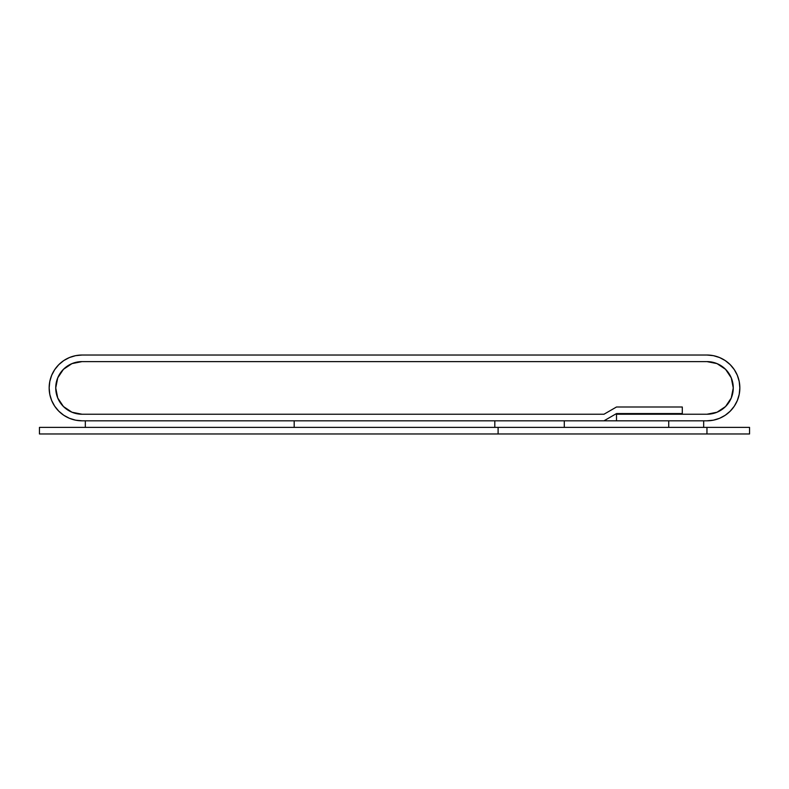 <?xml version="1.0" encoding="UTF-8"?>
<svg xmlns="http://www.w3.org/2000/svg" width="789" height="789" viewBox="0 0 789 789"><rect width="100%" height="100%" fill="white"/><g stroke="black" fill="none" stroke-linecap="round" stroke-linejoin="round"><path stroke-width="1.18" d="M706.954 420.813L616.505 420.813L616.505 414.235L706.954 414.235L717.023 412.233L725.564 406.532L731.265 397.991L733.267 387.922L731.265 377.852L725.564 369.321L717.023 363.611L706.954 361.609L82.046 361.609L71.977 363.611L63.436 369.321L57.735 377.852L55.733 387.922L57.735 397.991L63.436 406.532L71.977 412.233L82.046 414.235L603.979 414.235L616.505 406.996L603.979 414.235L82.046 414.235A26.313 26.313 0 0 1 55.733 387.922A26.313 26.313 0 0 1 82.046 361.609L706.954 361.609A26.313 26.313 0 0 1 733.267 387.922A26.313 26.313 0 0 1 706.954 414.235L682.288 414.235L682.288 406.996L616.505 406.996L682.288 406.996L616.505 406.996L603.979 414.235L82.046 414.235L71.977 412.233L63.436 406.532L57.735 397.991L55.733 387.922L57.735 377.852L63.436 369.321L71.977 363.611L82.046 361.609L706.954 361.609L717.023 363.611L725.564 369.321L731.265 377.852L733.267 387.922L731.265 397.991L725.564 406.532L717.023 412.233L706.954 414.235L682.288 414.235L682.288 406.996L682.288 413.574L616.505 413.574L603.979 420.813L82.046 420.813A32.891 32.891 0 0 1 49.155 387.922L49.786 394.342L51.66 400.506L54.697 406.197L58.79 411.177L63.771 415.27L69.452 418.308L75.626 420.182L82.046 420.813L603.979 420.813L616.505 413.574L682.288 413.574L682.288 406.996L616.505 406.996L603.979 414.235L82.046 414.235A26.313 26.313 0 0 1 55.733 387.922A26.313 26.313 0 0 1 82.046 361.609L706.954 361.609A26.313 26.313 0 0 1 733.267 387.922A26.313 26.313 0 0 1 706.954 414.235L616.505 414.235L616.505 420.813L706.954 420.813L713.374 420.182L719.548 418.308L725.229 415.27L730.21 411.177L734.303 406.197L737.34 400.506L739.214 394.342L739.845 387.922L739.214 381.501L737.34 375.337L734.303 369.647L730.21 364.666L725.229 360.573L719.548 357.535L713.374 355.661L706.954 355.03A32.891 32.891 0 0 1 739.845 387.922A32.891 32.891 0 0 1 706.954 420.813L713.374 420.182M49.155 387.922A32.891 32.891 0 0 1 82.046 355.03L75.626 355.661L69.452 357.535L63.771 360.573L58.79 364.666L54.697 369.647L51.66 375.337L49.786 381.501L49.155 387.922M82.046 355.03L706.954 355.03L82.046 355.03L75.626 355.661M737.34 400.506L739.214 394.342M51.66 375.337L49.786 381.501M668.727 420.813L668.727 427.391L564.293 427.391L564.293 420.813L668.727 420.813L668.727 427.391L564.293 427.391L564.293 420.813L668.727 420.813M494.811 427.391L494.811 420.813L703.67 420.813L703.67 427.391L494.811 427.391L703.67 427.391L703.67 420.813L494.811 420.813L494.811 427.391M294.189 420.813L294.189 427.391L85.33 427.391L85.33 420.813L294.189 420.813L294.189 427.391L85.33 427.391L85.33 420.813L294.189 420.813M706.954 427.391L706.954 433.97L498.106 433.97L498.106 427.391L706.954 427.391L706.954 433.97L498.106 433.97L498.106 427.391L706.954 427.391M39.45 433.97L39.45 427.391L749.55 427.391L749.55 433.97L39.45 433.97L749.55 433.97L749.55 427.391L39.45 427.391L39.45 433.97"/></g></svg>
